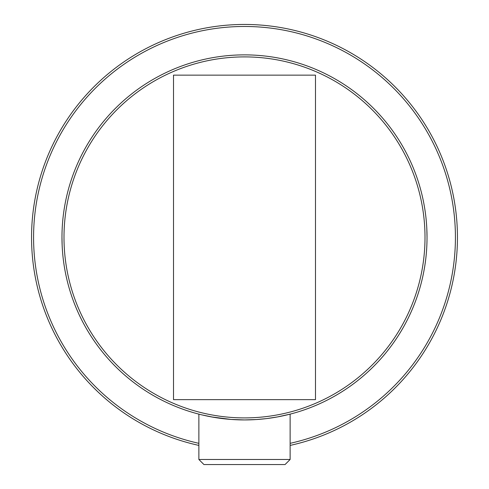 <?xml version="1.0" encoding="UTF-8"?>
<svg xmlns="http://www.w3.org/2000/svg" width="489" height="489" viewBox="0 0 489 489"><rect width="100%" height="100%" fill="white"/><g stroke="black" fill="none" stroke-linecap="round" stroke-linejoin="round"><path stroke-width="0.73" d="M290.13 459.483L198.87 459.483L203.937 464.55L285.063 464.55L290.13 459.483L290.13 414.134L277.33 416.958M275.203 417.331L271.169 417.973M235.606 419.715L240.998 419.898M226.456 419.036L221.511 418.48L226.456 419.036M213.797 417.331L211.67 416.958M210.637 416.762L205.191 415.65M201.823 414.874L213.907 417.349M277.685 416.891L266.707 418.578L256.407 419.544L244.5 419.929A182.531 182.531 0 0 0 402.575 146.138A182.531 182.531 0 0 0 86.425 146.138A182.531 182.531 0 0 0 244.5 419.929L247.538 419.904M257.22 419.489L262.55 419.036M267.569 418.468L275.435 417.288M277.3 416.958L290.13 414.134M427.007 240.099L426.86 245.319M426.811 228.442L427.031 237.367M426.769 227.636A182.531 182.531 0 0 1 426.824 228.693L426.824 228.785M426.824 228.724L426.842 229.09M426.989 233.663L427.031 236.676M426.665 225.826L426.634 225.429A182.531 182.531 0 0 0 244.5 54.872A182.531 182.531 0 0 0 62.366 225.429M426.958 232.287L426.976 232.88M248.155 419.892A182.531 182.531 0 0 0 426.652 249.182M62.262 227.085A182.531 182.531 0 0 0 62.225 227.801M62.213 227.935A182.531 182.531 0 0 0 62.189 228.442L62.164 228.999M62.354 249.188A182.531 182.531 0 0 0 62.354 249.274L62.366 249.372A182.531 182.531 0 0 0 240.845 419.892M244.5 419.929L231.071 419.434L211.315 416.891M62.146 245.435L61.969 237.012M61.975 236.211L62.03 232.764M62.048 232.018L62.103 230.508M62.036 242.275L61.969 237.715M62.036 232.532L62.024 232.88M244.5 417.906A180.502 180.502 0 0 1 88.179 147.152A180.502 180.502 0 0 1 400.821 147.152A180.502 180.502 0 0 1 244.5 417.906M290.13 445.406A212.953 212.953 0 0 0 420.784 117.935A212.953 212.953 0 0 0 68.215 117.935A212.953 212.953 0 0 0 198.87 445.406M198.87 443.327A210.924 210.924 0 0 1 69.976 118.949A210.924 210.924 0 0 1 419.024 118.949A210.924 210.924 0 0 1 290.13 443.327M315.484 75.153L315.484 399.647L173.516 399.647L173.516 75.153L315.484 75.153M198.87 459.483L198.87 414.134"/></g></svg>
